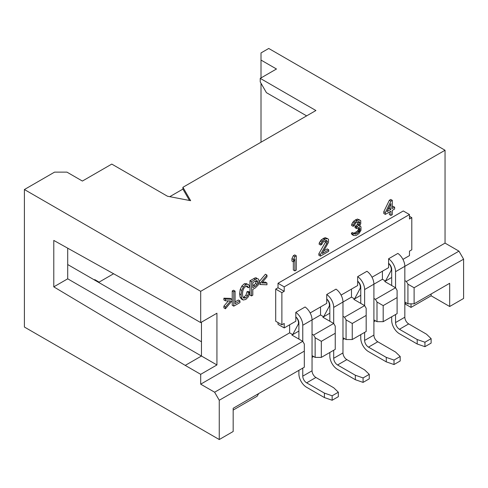 <?xml version="1.0" encoding="UTF-8"?>
<svg xmlns="http://www.w3.org/2000/svg" width="488" height="488" viewBox="0 0 488 488"><rect width="100%" height="100%" fill="white"/><g stroke="black" fill="none" stroke-linecap="round" stroke-linejoin="round"><path stroke-width="0.73" d="M113.594 273.756L98.631 282.393M306.635 115.876L266.424 92.659L260.238 81.947L260.238 78.373L276.476 68.997L261.013 60.073L261.013 77.927M261.013 83.283L261.013 142.215M260.238 78.373L315.913 110.52L182.915 187.3L190.649 200.696L167.451 196.231L111.776 164.09L82.393 181.054L66.929 172.124L54.558 172.124L24.4 189.533L200.696 291.318L445.044 150.249L268.742 48.465L261.013 52.93L261.013 60.073M67.704 248.185L67.704 278.819L201.471 356.026L201.471 322.153M169.769 196.676L182.915 189.088L182.915 187.3M189.484 200.47L182.915 189.088M185.233 313.668L53.784 240.425L53.784 286.859L185.233 365.396L201.471 356.026L216.934 364.951L216.934 313.223L200.696 322.599L185.233 313.668M342.972 316.322L344.522 317.212L364.627 305.61L364.627 289.536A10.937 6.313 -120 0 0 357.667 276.635L366.945 271.279A10.937 6.313 60 0 1 373.906 284.181L382.409 279.27L382.409 271.23M312.046 355.606L315.138 357.393L315.138 337.751L313.589 335.073L333.694 323.465L333.694 307.391A10.937 6.313 -120 0 0 326.734 294.49L336.019 289.134A10.937 6.313 60 0 1 342.972 302.035L351.482 297.125L351.482 289.091M24.4 189.533L24.4 327.033L219.258 439.535L219.258 400.251L214.616 392.212L302.767 341.319L302.767 325.252A10.937 6.313 -120 0 0 295.807 312.35L305.085 306.989A10.937 6.313 60 0 1 312.046 319.89L320.549 314.98L320.549 306.946M252.814 285.883L255.627 283.577L256.108 280.698M388.192 209.139L389.369 208.455L389.369 206.729M391.687 277.483L384.727 281.503L395.555 287.749L395.555 271.676A10.937 6.313 -120 0 0 388.594 258.774L397.873 253.418A10.937 6.313 60 0 1 404.833 266.32L445.044 243.109L445.044 150.249M200.696 291.318L200.696 322.599M216.934 364.951L200.696 374.326L200.696 384.178L289.622 332.84L289.622 324.801M278.02 322.568L278.02 324.355L284.211 327.93L284.211 323.465L281.887 324.801L275.702 321.232L275.702 289.091L278.02 287.749L284.211 291.318L284.211 286.859L409.475 214.537L409.475 219.002L411.793 217.66L409.475 216.318M409.475 214.537L403.289 210.962L278.02 283.284L278.02 287.749M385.349 214.384L383.8 213.494L383.8 211.67L389.369 200.251L390.76 199.446L392.309 200.336L390.918 201.141L385.349 212.561L385.349 214.384L390.918 211.176L390.918 215.428L392.309 214.622L392.309 210.371L394.627 209.029L394.627 207.205L392.309 208.547L392.309 200.336M392.309 206.76L393.078 206.314L394.627 207.205M390.918 215.428L389.369 214.537L389.369 212.066M353.568 235.472L352.019 234.576L351.323 233.154L352.488 232.489L354.032 233.38L352.873 234.051L353.568 235.472L356.118 235.515L358.906 233.606L360.992 230.275L360.992 226.932L360.528 226.286L359.369 226.347L360.76 223.718L360.76 220.68L358.906 219.929L357.277 220.564L354.264 223.217L353.105 226.316L354.264 225.645L355.423 223.455L356.582 222.485L358.674 221.582L359.369 221.79L359.833 222.43L359.369 224.523L356.582 227.347L356.582 228.561L358.906 227.53L359.601 227.731L360.065 229.897L359.369 231.513L357.741 233.063L355.191 234.228L354.032 233.38M353.849 233.27L357.356 231.196L358.284 229.744L358.466 227.683M356.582 228.561L355.038 227.67L355.038 226.456L357.356 224.504L358.284 221.704M353.105 226.316L351.555 225.425L351.787 224.071L353.647 221.18L357.356 219.033L359.833 220.003M320.396 256.145L328.747 251.32L328.747 249.801L322.251 253.553L328.515 242.335L328.515 239.297L327.588 238.614L325.27 239.047L321.787 241.963L320.628 245.067L321.787 244.396L322.946 242.207L326.197 240.334L327.356 241.182L326.893 243.274L320.396 254.62L320.396 256.145L318.847 255.248L318.847 253.73L325.344 242.383L325.807 240.456M320.628 245.067L319.079 244.171L319.311 242.823L321.171 239.925L325.112 237.65L327.588 238.614M323.8 250.869L327.198 248.911L328.747 249.801M294.88 270.877L296.271 270.071L296.271 255.785L294.88 256.59L293.489 259.518L293.489 261.952L294.88 259.018L294.88 270.877L293.331 269.98L293.331 261.861M293.489 261.952L291.94 261.056L291.94 258.628L293.331 255.694L294.721 254.895L296.271 255.785M260.415 284.528L266.973 284.785L266.973 283.04L261.769 282.936L266.973 276.855L266.973 275.11L260.415 282.887L260.415 284.528L258.866 283.632L258.866 283.15M259.049 281.783L265.423 274.213L266.973 275.11M262.495 282.088L265.423 282.149L266.973 283.04M251.503 295.917L252.814 295.161L252.814 289.353L255.352 287.889L258.25 284.955L259.055 281.399L258.75 279.63L257.963 278.715L256.743 278.739L251.503 281.631L251.503 295.917L249.954 295.026L249.954 280.74L255.194 277.849L256.633 277.946M243.073 297.375L244.134 297.009L246.001 295.02L247.032 291.702L248.343 291.428L249.886 292.318L248.581 292.599L247.544 295.911L245.684 297.906L243.732 298.095M241.639 299.138L240.114 297.29L239.59 293.758L240.181 289.53L241.859 286.035L244.262 283.784L246.959 283.546M243.451 297.887L244 298.205L242.853 296.838L242.487 293.861L242.798 290.946L243.872 288.201L245.781 286.31L247.428 286.072L248.429 287.761L246.885 286.871L246.574 285.986M233.776 306.153L232.227 305.262L232.227 290.976L233.538 290.22L235.082 291.11L233.776 291.867L233.776 306.153L239.956 302.584L239.956 300.895L235.082 303.713L235.082 291.11M235.082 301.926L238.412 300.004L239.956 300.895M225.444 308.764L225.444 307.019L230.635 300.913L225.444 300.828L223.894 299.937L223.894 298.192L230.452 298.4L231.995 299.296L231.995 300.931L225.444 308.764L223.894 307.867L223.894 306.122L228.36 300.876M411.793 217.66L411.793 249.801L409.475 251.143L409.475 255.608L402.942 259.378M281.887 324.801L281.887 292.66L275.702 289.091M281.887 292.66L284.211 291.318M284.211 327.93L295.807 321.232L295.807 316.98A5.466 3.16 60 0 1 298.125 324.471L292.715 334.628L298.9 331.053M289.622 332.84L292.715 334.628L291.94 335.073L302.767 341.319L304.311 343.997L304.311 367.214L233.172 408.285L233.172 431.502L219.258 439.535M313.589 335.073L312.046 334.176M315.138 357.393L321.324 357.393L335.244 349.359L335.244 326.143L333.694 323.465L322.873 317.212L323.642 316.767L320.549 314.98M366.171 315.431L352.251 323.465L352.251 339.538L366.171 331.498L366.171 308.288L364.627 305.61L353.8 299.358L354.575 298.912L351.482 297.125M342.972 337.751L346.065 339.538L346.065 319.89L344.522 317.212M329.827 313.198L323.642 316.767L329.052 306.616A5.466 3.16 -120 0 0 326.734 299.126L326.734 303.377L310.154 312.948M411.018 303.823L411.018 307.391L431.124 295.789L449.68 306.501L449.68 283.284L414.111 303.823L407.925 303.823L404.833 302.035M397.104 297.57L383.184 305.61L376.998 302.035L375.449 299.358L395.555 287.749L397.104 290.427L397.104 313.644L383.184 321.677L376.998 321.677L373.906 319.89M352.251 339.538L346.065 339.538M233.172 410.072L257.146 396.232L258.689 393.554M312.046 357.393L313.589 356.502M342.972 339.538L344.522 338.641M373.906 321.677L375.449 320.787M411.018 307.391L404.833 303.823L406.382 302.926M431.124 295.789L431.124 294.002M445.044 243.109L458.958 251.143L463.6 259.177L463.6 298.467L449.68 306.501M463.6 259.177L414.111 287.749L414.111 303.823M414.111 287.749L407.925 284.181L407.925 303.823M407.925 284.181L406.382 281.503L404.833 280.606M383.184 305.61L383.184 321.677M376.998 302.035L376.998 321.677M375.449 299.358L373.906 298.467M360.76 295.338L354.575 298.912L359.985 288.756A5.466 3.16 60 0 0 357.667 281.265L357.667 285.517L341.082 295.094M352.251 323.465L346.065 319.89M372.015 277.233L388.594 267.662L388.594 263.41A5.466 3.16 -120 0 1 390.912 270.901L385.502 281.051L382.409 279.27M406.382 281.503L458.958 251.143M94.3 279.892L94.763 279.624L99.094 282.125M67.704 264.539L201.471 341.765M67.704 278.819L53.784 286.859M185.233 365.396L200.696 374.326M214.616 392.212L200.696 384.178M304.311 351.14L219.258 400.251M321.324 357.393L321.324 341.319L315.138 337.751M335.244 333.286L321.324 341.319M225.444 307.019L223.894 306.122M225.444 300.828L225.444 299.083L223.894 298.192M225.444 299.083L231.995 299.296M248.429 287.761L249.722 286.578L248.307 284.327L245.812 284.675L243.408 286.932L241.725 290.421L241.139 294.648L241.658 298.18L243.183 300.029L245.793 299.461L248.404 296.734L249.886 292.318M241.34 298.998L243.183 300.029M252.814 282.564L256.566 280.527L257.389 280.893L257.707 282.241L257.176 284.467L255.37 286.188L252.814 287.67L252.814 282.564M256.566 280.527L257.389 280.893L256.731 280.509M390.918 203.575L390.918 209.352L386.972 211.627L390.918 203.575M233.776 291.867L232.227 290.976M248.581 292.599L247.032 291.702M251.503 281.631L249.954 280.74M260.415 282.887L259.03 282.088M293.489 259.518L291.94 258.628M294.88 256.59L293.331 255.694M320.396 254.62L318.847 253.73M326.893 243.274L325.344 242.383M327.356 241.792L325.807 240.895M327.356 241.182L325.996 240.395M320.86 243.713L319.311 242.823M321.787 241.963L320.244 241.072M322.714 240.822L321.171 239.925M324.337 239.577L322.794 238.687M325.27 239.047L323.721 238.15M326.661 238.547L325.112 237.65M353.105 234.826L351.555 233.935M352.873 234.051L351.323 233.154M355.191 234.228L354.154 233.63M356.35 233.862L354.806 232.971M357.741 233.063L356.197 232.166M358.906 232.087L357.356 231.196M359.369 231.513L357.82 230.623M359.833 230.641L358.284 229.744M360.065 229.897L358.515 229.006M360.065 228.683L358.515 227.786M356.582 227.347L355.038 226.456M357.509 226.81L355.965 225.92M358.906 225.401L357.356 224.504M359.369 224.523L357.82 223.632M359.833 223.04L358.284 222.15M359.833 222.43L358.466 221.644M353.336 224.968L351.787 224.071M354.264 223.217L352.72 222.321M355.191 222.071L353.647 221.18M356.813 220.832L355.27 219.935M357.277 220.564L355.734 219.667M358.906 219.929L357.356 219.033M360.528 226.286L359.711 225.816M383.8 211.67L385.349 212.561M390.918 201.141L389.369 200.251M390.918 209.352L389.369 208.455M332.151 400.251L332.151 395.786L338.337 392.212L338.337 396.677L332.151 400.251L324.416 397.574L306.635 387.301A10.937 6.313 -120 0 1 298.9 373.912L298.9 370.337M302.767 325.252L312.046 319.89L312.046 370.788A5.466 3.16 -120 0 0 315.913 377.48L333.694 387.753L338.337 392.212M332.151 395.786L324.416 393.108L306.635 382.842A5.466 3.16 60 0 1 302.767 376.144L302.767 368.105M295.807 312.35L295.807 316.858A5.466 3.154 60 0 1 298.9 323.019L298.9 339.087M324.416 393.108L324.416 397.574M424.938 346.681L424.938 342.216L431.124 338.641L431.124 343.107L424.938 346.681L417.203 343.997L399.422 333.731A10.937 6.313 -120 0 1 391.687 320.341L391.687 316.767M388.594 258.774L388.594 263.288A5.466 3.154 60 0 1 391.687 269.449L391.687 285.517M424.938 342.216L417.203 339.538L399.422 329.266A5.466 3.16 60 0 1 395.555 322.574L395.555 314.534M395.555 271.676L404.833 266.32L404.833 317.212A5.466 3.16 -120 0 0 408.7 323.91L426.481 334.176L431.124 338.641M357.667 276.635L357.667 281.143A5.466 3.154 60 0 1 360.76 287.304L360.76 303.377M326.734 294.49L326.734 298.998A5.466 3.154 60 0 1 329.827 305.159L329.827 321.232M417.203 339.538L417.203 343.997M394.011 364.536L394.011 360.071L400.197 356.502L400.197 360.961L394.011 364.536L386.276 361.858L368.489 351.592A10.937 6.313 -120 0 1 360.76 338.196L360.76 334.628M394.011 360.071L386.276 357.393L368.489 347.127A5.466 3.16 60 0 1 364.627 340.429L364.627 332.395M364.627 289.536L373.906 284.181L373.906 335.073A5.466 3.16 -120 0 0 377.773 341.771L395.555 352.037L400.197 356.502M386.276 357.393L386.276 361.858M363.078 382.391L363.078 377.925L369.264 374.357L369.264 378.822L363.078 382.391L355.349 379.713L337.562 369.446A10.937 6.313 -120 0 1 329.827 356.051L329.827 352.482M363.078 377.925L355.349 375.248L337.562 364.981A5.466 3.16 60 0 1 333.694 358.284L333.694 350.25M333.694 307.391L342.972 302.035L342.972 352.928A5.466 3.16 -120 0 0 346.84 359.625L364.627 369.892L369.264 374.357M355.349 375.248L355.349 379.713M278.02 283.284L284.211 286.859M246.001 295.02L247.544 295.911M241.658 298.18L240.114 297.29M241.139 294.648L239.59 293.758M241.725 290.421L240.181 289.53M243.408 286.932L241.859 286.035M245.812 284.675L244.262 283.784M245.684 297.906L244.134 297.009M255.236 279.478L253.687 278.581M256.743 278.739L255.194 277.849M255.37 286.188L253.827 285.297M257.176 284.467L255.627 283.577M257.707 282.241L256.163 281.344M306.635 382.842L315.913 377.48M302.767 376.144L312.046 370.788M395.555 322.574L404.833 317.212M399.422 329.266L408.7 323.91M364.627 340.429L373.906 335.073M368.489 347.127L377.773 341.771M333.694 358.284L342.972 352.928M337.562 364.981L346.84 359.625"/></g></svg>
